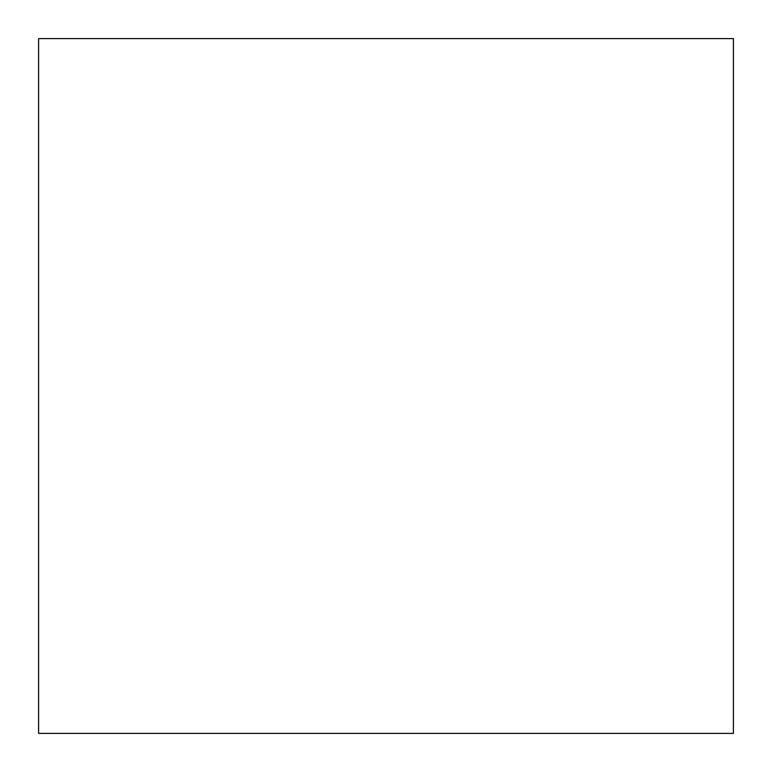 <?xml version="1.0" encoding="UTF-8"?>
<svg xmlns="http://www.w3.org/2000/svg" width="772" height="772" viewBox="0 0 772 772"><rect width="100%" height="100%" fill="white"/><g stroke="black" fill="none" stroke-linecap="round" stroke-linejoin="round"><path stroke-width="1.16" d="M38.6 38.6L38.6 733.4L733.4 733.4L733.4 38.6L38.6 38.6"/></g></svg>
